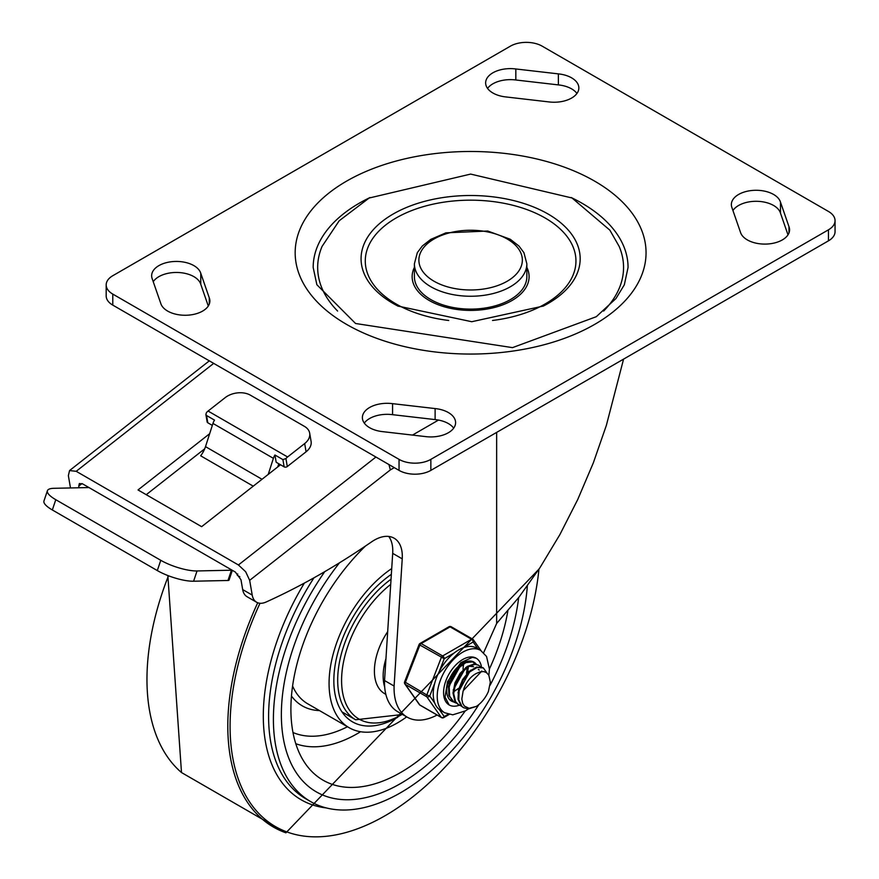 <?xml version="1.0" encoding="UTF-8"?>
<svg xmlns="http://www.w3.org/2000/svg" width="879" height="879" viewBox="0 0 879 879"><rect width="100%" height="100%" fill="white"/><g stroke="black" fill="none" stroke-linecap="round" stroke-linejoin="round"><path stroke-width="1.32" d="M337.613 311.056A152.946 88.307 180 0 1 322.11 246.34L339.217 220.75L369.147 198.028L470.65 174.086L572.009 197.984L609.861 230.155L619.124 246.34A152.946 88.307 180 0 1 603.62 311.056M526.851 276.643A56.234 32.468 180 0 1 470.617 309.111A56.234 32.468 180 0 1 414.394 276.643L414.394 263.788A56.234 32.468 0 0 0 430.853 286.741A56.234 32.468 0 0 0 492.141 293.784A56.234 32.468 0 0 0 526.851 263.788L526.851 276.643M571.13 197.5A157.44 90.9 180 0 1 628.056 267.458L624.321 284.829L615.948 298.552L596.292 316.704L512.512 347.634L355.566 323.494L316.858 284.719L313.177 267.458A157.44 90.9 180 0 1 370.103 197.5M526.851 267.37A58.475 33.765 180 0 1 470.617 310.408A58.475 33.765 180 0 1 414.394 267.37M430.853 459.365A22.491 12.987 180 0 1 399.044 459.365L112.776 294.091A22.491 12.987 180 0 1 106.183 284.906A22.491 12.987 180 0 1 112.776 275.72L510.38 46.169A22.491 12.987 180 0 1 542.189 46.169L828.457 211.454A22.491 12.987 180 0 1 835.05 220.629A22.491 12.987 180 0 1 828.457 229.815L430.853 459.365L430.853 470.386A22.491 12.987 0 0 1 399.044 470.386L112.776 305.112L112.776 294.091M106.183 284.906L106.183 295.926A22.491 12.987 0 0 0 112.776 305.112M828.457 229.815L828.457 240.835A22.491 12.987 0 0 0 835.05 231.649L835.05 220.629M435.116 408.57A24.744 14.284 180 0 1 455.597 422.645A24.744 14.284 180 0 1 425.414 436.577L382.87 431.666A24.744 14.284 180 0 1 362.379 417.591A24.744 14.284 180 0 1 392.572 403.659L435.116 408.57L435.116 419.591L392.572 414.679A24.744 14.284 0 0 0 364.291 423.096M453.685 428.15A24.744 14.284 0 0 0 435.116 419.591M392.572 403.659L392.572 414.679M788.979 226.672A24.744 14.284 180 0 1 789.584 229.815A24.744 14.284 180 0 1 766.982 244.043A24.744 14.284 180 0 1 740.47 232.276L731.965 207.708A24.744 14.284 180 0 1 731.361 204.565A24.744 14.284 180 0 1 753.962 190.336A24.744 14.284 180 0 1 780.475 202.104L788.979 226.672L788.979 232.957M780.475 202.104L780.475 213.125A24.744 14.284 0 0 0 758.412 201.357A24.744 14.284 0 0 0 732.943 210.542M515.83 68.969L558.374 73.88A24.744 14.284 180 0 1 578.854 87.944A24.744 14.284 180 0 1 548.672 101.887L506.128 96.965A24.744 14.284 180 0 1 485.637 82.901A24.744 14.284 180 0 1 515.83 68.969L515.83 79.989A24.744 14.284 0 0 0 487.548 88.405M576.943 93.46A24.744 14.284 0 0 0 558.374 84.9L515.83 79.989M558.374 73.88L558.374 84.9M200.764 273.27L209.268 297.827A24.744 14.284 180 0 1 209.883 300.981A24.744 14.284 180 0 1 187.271 315.209A24.744 14.284 180 0 1 160.769 303.431L152.254 278.874A24.744 14.284 180 0 1 151.649 275.72A24.744 14.284 180 0 1 174.251 261.492A24.744 14.284 180 0 1 200.764 273.27L200.764 284.291A24.744 14.284 0 0 0 178.712 272.523A24.744 14.284 0 0 0 153.243 281.709M209.268 297.827L209.268 304.123M208.29 306.013L200.764 284.291M788.002 234.847L780.475 213.125M828.457 240.835L430.853 470.386M407.197 717.165L397.649 711.66A63.42 36.61 -60 0 1 384.552 680.544L394.1 686.049A63.42 36.61 120 0 0 407.197 717.165A63.42 36.61 120 0 0 437.083 715.034M496.646 432.402L496.646 623.464L518.896 597.27L540.113 567.449L559.868 534.63L577.734 499.525L593.336 462.859L606.345 425.425L623.574 359.126M70.485 487.955L68.364 475.649L69.562 470.562L76.198 471.309L238.418 564.966L245.67 571.746L249.669 580.327L390.353 469.902L388.947 464.551M394.1 686.049L402.23 558.857A39.643 22.887 120 0 0 394.1 538.19A39.643 22.887 120 0 0 371.597 541.86A732.35 422.821 -60 0 1 266.161 602.005A22.491 12.987 -60 0 1 256.624 602.247A22.491 12.987 -60 0 1 252.218 595.083L242.681 589.578L240.978 579.744L235.352 572.064L82.67 483.922L79.352 483.538L78.758 486.087L81.978 483.56M242.681 589.578A22.491 12.987 120 0 0 247.076 596.731L256.624 602.247M204.719 448.784L146.244 494.69M280.511 464.76L201.632 526.675L138.025 489.944L209.652 433.71M388.749 536.443A39.643 22.887 -60 0 1 392.693 553.352L384.552 680.544M79.044 487.768L78.758 486.087M252.218 595.083L249.669 580.327M483.648 652.668L496.646 623.464M268.227 474.396L273.391 458.333A8.999 5.197 -60 0 1 274.94 455.003L282.895 459.596L285.928 458.563A8.999 5.197 -60 0 1 287.598 456.97L208.081 411.053L225.145 397.66A17.998 12.064 170.3 0 1 250.394 395.176L304.464 426.392A17.998 12.064 170.3 0 1 309.683 433.193A17.998 12.064 170.3 0 1 304.672 443.565L306.079 451.795A17.998 12.064 -9.7 0 0 311.089 441.412L309.683 433.193M232.023 570.141A4.494 1.209 -161.4 0 1 231.43 570.207L227.98 580.481A4.494 1.209 18.6 0 0 229.067 580.074L232.342 570.328M47.4 490.735L43.95 500.997A26.985 7.285 18.6 0 0 52.333 509.963L55.784 499.701A26.985 7.285 -161.4 0 1 47.4 490.735A26.985 7.285 -161.4 0 1 53.894 488.306L88.296 487.57A4.494 1.209 -161.4 0 1 89.076 487.614M157.308 570.57A26.985 7.285 18.6 0 0 193.589 581.217L197.039 570.954A26.985 7.285 -161.4 0 1 160.758 560.297L157.308 570.57L52.333 509.963M208.081 411.053A8.999 5.197 120 0 0 206.411 412.658L205.873 414.47L206.554 415.525L214.509 420.118A8.999 5.197 120 0 0 212.96 423.436L205.499 446.642A17.998 10.383 -60 0 1 200.665 455.805L253.251 486.164M274.94 455.003L276.182 462.255L284.137 466.848A2.252 1.505 -9.7 0 0 287.29 466.54L285.928 458.563M205.873 414.47L207.147 421.92A2.252 1.505 -9.7 0 0 207.796 422.777L212.333 425.392M306.079 451.795L287.29 466.54M287.598 456.97L304.672 443.565M278.775 463.749L277.753 466.925M55.784 499.701L160.758 560.297M197.039 570.954L231.43 570.207M227.98 580.481L193.589 581.217M203.51 451.356L202.324 450.663M237.737 573.976L237.286 575.305L239.835 576.778M400.637 783.508A168.691 97.393 120 0 0 478.901 704.529A168.691 97.393 -60 0 1 400.637 783.508A168.691 97.393 -60 0 1 316.297 791.858A168.691 97.393 120 0 0 400.637 783.508M490.053 685.312A168.691 97.393 120 0 0 518.665 597.555A168.691 97.393 -60 0 1 490.053 685.312M339.514 562.791A168.691 97.393 120 0 0 316.297 791.858A168.691 97.393 -60 0 1 339.514 562.791M538.937 569.24A219.168 126.543 -60 0 1 385.057 815.734A219.168 126.543 -60 0 1 246.845 797.528A219.168 126.543 -60 0 1 260.008 603.269M324.769 571.636A179.931 103.887 120 0 0 310.672 801.604A179.931 103.887 120 0 0 400.637 792.693A179.931 103.887 120 0 0 527.345 585.996M391.342 574.35A89.966 51.938 120 0 0 337.58 653.69A89.966 51.938 120 0 0 352.479 721.846A89.966 51.938 120 0 0 397.462 717.396A89.966 51.938 120 0 0 397.791 717.198M465.134 711.067A155.198 89.603 -60 0 1 400.637 772.487A155.198 89.603 -60 0 1 309.067 768.477A155.198 89.603 -60 0 1 365.521 545.991M507.864 610.872A155.198 89.603 -60 0 1 489.427 668.974M391.715 568.559A96.712 55.838 120 0 0 333.229 653.888A96.712 55.838 120 0 0 349.106 727.691A96.712 55.838 120 0 0 397.462 722.901A96.712 55.838 120 0 0 406.669 716.868M385.848 694.366L384.65 693.674A49.477 28.567 -60 0 1 387.683 631.671M452.982 675.863L454.366 673.457M463.541 664.491L463.387 666.073M457.772 678.588L459.157 676.182M468.32 667.249L468.155 668.82M451.553 700.365L449.63 699.629M456.322 703.123L453.762 702.013L449.641 696.157L449.202 687.048L452.465 676.863L458.541 668.018L465.859 662.612L472.55 661.898L475.715 664.041M473.528 662.283L471.979 661.535L465.321 662.14L458.003 667.458L451.883 676.259L448.543 686.433L448.905 695.586L453.564 701.903M461.101 705.881L458.893 704.98L455.608 701.662L453.685 693.586L455.575 683.532L460.717 673.885L467.771 666.941L474.924 664.337L478.659 665.238L480.483 666.798M478.659 665.238L474.374 663.931L467.232 666.436L460.156 673.303L454.959 682.917L452.993 692.982L454.828 701.123L458.201 704.584L460.816 705.573M481.329 671.6L463.156 690.773L461.827 699.025L462.673 703.277L464.398 706.09L469.122 708.298L476.451 706.364L468.474 708.924L463.662 707.738L462.09 706.573L458.75 699.816L459.179 690.268L463.189 680.17L469.694 671.941L477.033 667.524L483.34 667.93L486.944 672.951M482.879 667.666L476.495 667.073L469.155 671.402L462.607 679.566L458.541 689.652L458.025 699.244L461.288 706.068L463.31 707.529M476.451 706.364A22.151 12.789 120 0 0 488.394 691.498L490.328 682.181L488.823 675.182L486.406 672.578L483.78 671.589L480.198 671.82L476.627 673.336A18.305 10.57 120 0 0 463.607 689.521M470.573 670.216L457.97 692.795M473.539 666.711L468.979 666.194M465.804 667.469L453.201 690.015M461.035 664.711L448.433 687.257M466.529 673.358L467.199 667.765M454.157 691.432L458.442 688.433M467.859 672.138L468.067 667.348M456.64 680.895L460.563 674.105M455.41 683.994L462.574 671.589M463.079 669.38L463.288 664.59M448.257 682.115L449.345 681.06M451.861 678.149L455.783 671.358M447.73 683.895L448.905 682.928M450.641 681.236L457.805 668.831M481.747 670.985A26.985 15.58 -60 0 1 481.736 671.545A26.985 15.58 -60 0 0 481.747 670.985M459.31 705.211A26.985 15.58 -60 0 1 449.169 704.958A26.985 15.58 -60 0 1 449.169 673.786A26.985 15.58 -60 0 1 476.165 658.206A26.985 15.58 -60 0 1 481.483 667.029A26.985 15.58 -60 0 0 476.165 658.206L472.397 657.338L460.86 662.612L447.51 681.675L445.049 697.069L449.169 704.958A26.985 15.58 -60 0 0 459.31 705.211M476.209 664.139A22.491 12.987 120 0 0 473.913 662.107A22.491 12.987 120 0 0 451.421 675.094A22.491 12.987 120 0 0 451.421 701.057A22.491 12.987 120 0 0 453.531 701.892M488.856 675.237L489.427 669.183L486.559 656.492L480.659 650.416L476.682 648.12A35.984 20.777 120 0 0 463.167 647.779L473.155 642.011A2.252 1.769 -35.1 0 0 472.935 639.385A2.252 1.297 -60 0 0 472.682 639.143A2.252 1.297 -60 0 0 471.562 639.253A2.252 1.297 60 0 1 473.155 642.011L477.967 648.856M439.236 671.578L444.225 658.712A2.252 1.297 -120 0 0 442.642 655.954L421.162 643.56A2.252 1.297 -120 0 0 420.041 643.45A2.252 2.252 0 0 0 419.074 644.582L444.225 658.712L454.212 652.954A35.984 20.777 120 0 0 439.236 671.578A35.984 20.777 120 0 0 434.753 683.126A35.984 20.777 120 0 0 434.753 703.09A35.984 20.777 120 0 0 439.236 709.463A35.984 20.777 120 0 0 440.698 710.452L444.675 712.748L452.773 714.825L465.474 710.858L468.364 708.924M434.753 703.09L429.765 695.981L426.798 694.948L404.604 681.862A2.252 2.252 0 0 0 404.867 683.961A2.252 1.769 -35.1 0 0 405.329 684.389L426.798 696.783A2.252 1.769 -35.1 0 0 429.765 695.981L434.753 683.126M448.246 714.242L444.225 716.561A2.252 1.769 144.9 0 1 441.258 717.352L419.788 704.958A2.252 1.769 144.9 0 1 419.327 704.54A2.252 2.252 0 0 0 420.041 705.189A2.252 1.297 120 0 0 420.371 705.299M451.465 626.98A2.252 1.297 120 0 0 451.213 626.749A2.252 2.252 0 0 0 448.971 626.749A2.252 1.297 60 0 1 450.092 626.859L471.562 639.253L442.642 655.954A2.252 1.297 -60 0 0 441.258 657.668L426.798 694.948A2.252 1.297 -60 0 0 426.798 696.783L441.258 717.352A2.252 1.297 -60 0 0 441.511 717.594A2.252 2.252 0 0 0 443.763 717.594A2.252 1.297 -120 0 0 444.225 716.561L439.236 709.463M463.167 647.779A35.984 20.777 120 0 0 454.212 652.954M543.068 306.2A109.556 63.255 0 0 0 544.332 305.551A109.556 63.255 0 0 0 550.496 215.465A109.556 63.255 0 0 0 394.385 213.333A109.556 63.255 0 0 0 393.155 303.486A109.556 63.255 0 0 0 396.912 305.551A109.556 63.255 0 0 0 398.242 306.244M434.039 281.236A51.729 29.864 180 0 1 457.234 231.265A51.729 29.864 180 0 1 520.588 267.842A51.729 29.864 180 0 1 434.039 281.236M346.568 324.395A175.437 101.283 0 0 0 640.077 278.984A175.437 101.283 0 0 0 425.216 154.935A175.437 101.283 0 0 0 346.568 324.395M448.729 320.483A105.337 60.816 180 0 1 396.132 303.991A105.337 60.816 180 0 1 396.132 217.981A105.337 60.816 180 0 1 563.186 231.968A105.337 60.816 180 0 1 492.537 320.472M399.044 459.365L399.044 470.386M76.198 471.309L213.696 363.379M438.489 420.074L412.493 435.083M390.353 469.902L394.275 467.628M375.915 457.036L238.418 564.966M392.693 553.352L402.23 558.857M212.96 423.436L273.391 458.333M282.895 459.596L284.137 466.848M207.796 422.777L206.554 415.525M262.019 479.275L205.499 446.642M539.124 568.955L285.917 832.831L181.492 772.542A220.618 127.378 -60 0 1 168.471 575.767M285.906 832.82A220.618 127.378 -60 0 1 257.723 602.763M310.672 801.604L305.87 798.835A179.931 103.887 -60 0 1 313.968 577.811M304.354 583.085A183.129 105.733 120 0 0 326.406 807.944M295.794 743.711A137.926 79.637 120 0 0 357.555 733.515A137.926 79.637 120 0 0 360.566 731.724M347.458 726.746A129.279 74.638 -60 0 1 292.993 732.526M349.106 727.691L307.749 703.815A96.712 55.838 -60 0 1 292.586 686.005M291.454 696.036A101.217 58.432 120 0 0 319.495 710.595M384.694 687.059A49.477 28.567 -60 0 1 385.958 658.569M391.034 579.217A86.592 49.993 120 0 0 340.953 655.459A86.592 49.993 120 0 0 355.621 719.769L341.964 711.88M402.219 714.297A84.285 48.664 -60 0 1 341.865 687.004A84.285 48.664 -60 0 1 390.705 584.392M441.511 717.594L420.041 705.189A2.252 1.297 120 0 1 419.788 704.958L405.329 684.389A2.252 1.297 120 0 1 405.329 682.543L419.788 645.274A2.252 1.297 120 0 1 421.162 643.56L450.092 626.859A2.252 1.297 120 0 1 451.213 626.749L472.682 639.143A2.252 2.252 0 0 1 473.396 639.802L481.011 650.625M480.659 650.416A35.984 20.777 120 0 0 445.455 669.886A35.984 20.777 120 0 0 443.214 711.759A35.984 20.777 120 0 0 444.675 712.748M397.879 306.057L471.759 321.714L543.409 306.035M526.851 263.788L523.939 252.702L519.017 246.098L510.227 239.231L487.735 231.023L445.917 232.847L430.765 239.385L422.294 246.021L417.316 252.68L414.394 263.788M69.562 470.551L209.323 360.851M181.492 772.542L167.845 575.525M402.56 714.484L355.621 719.769M453.432 701.827L454.124 702.233M473.199 662.085L473.891 662.48M458.201 704.584L458.893 704.98M462.969 707.342L463.662 707.738M482.736 667.59L483.296 667.908M478.308 669.468L479.253 670.018M449.18 714.462L443.763 717.594M404.867 683.961L419.327 704.54M448.971 626.749L420.041 643.45M419.074 644.582L404.604 681.862"/></g></svg>
